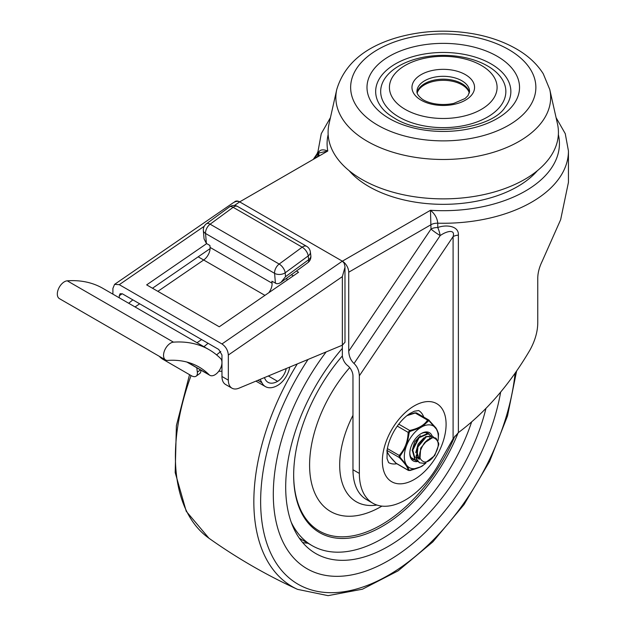 <?xml version="1.0" encoding="UTF-8"?>
<svg xmlns="http://www.w3.org/2000/svg" width="627" height="627" viewBox="0 0 627 627"><rect width="100%" height="100%" fill="white"/><g stroke="black" fill="none" stroke-linecap="round" stroke-linejoin="round"><path stroke-width="0.94" d="M398.999 117.045A62.59 36.139 180 0 1 427.065 56.587A62.59 36.139 180 0 1 503.724 100.845A62.59 36.139 180 0 1 398.999 117.045M405.199 109.38A53.828 31.076 0 0 0 495.259 95.445A53.828 31.076 0 0 0 429.33 57.386A53.828 31.076 0 0 0 405.199 109.38M381.553 107.429A67.598 39.031 180 0 1 443.265 52.464A67.598 39.031 180 0 1 504.97 107.429C490.839 129.938 424.62 137.956 394.336 118.048C388.677 114.725 384.422 111.183 381.553 107.429M336.754 89.504L329.05 123.832A115.172 66.493 0 0 0 361.826 179.393A115.172 66.493 0 0 0 494.1 192.042A115.172 66.493 0 0 0 557.474 123.832L549.769 89.504L543.264 73.79C536.963 63.852 527.965 55.537 516.264 48.851C504.061 41.876 490.102 36.922 474.388 33.999C448.062 29.32 422.426 30.472 397.479 37.463C364.561 46.97 344.317 64.315 336.754 89.504A107.397 62.002 0 0 0 367.32 141.318A107.397 62.002 0 0 0 490.667 153.113A107.397 62.002 0 0 0 549.769 89.504M417.19 93.039A26.444 15.267 180 0 1 443.265 80.319A26.444 15.267 180 0 1 469.333 93.039M359.349 375.8L453.094 236.622A9.013 5.204 180 0 1 455.523 235.619A9.013 5.204 180 0 1 458.376 235.133C459.074 225.587 445.531 224.45 437.764 227.546L437.764 223.188C437.246 218.141 434.817 213.846 430.475 210.288L431 229.067A9.013 5.204 180 0 1 437.764 227.546A9.013 2.116 -105.6 0 1 440.193 235.595C446.259 231.222 455.586 228.698 453.094 236.622L453.094 438.79L438.453 464.709A65.098 37.581 -60 0 1 372.83 503.215A65.098 37.581 -60 0 1 359.349 473.416L359.349 375.8C359.091 370.698 357.319 366.599 354.036 363.503C350.744 360.415 348.98 356.316 348.722 351.214L348.722 272.212A9.013 5.204 -120 0 0 342.35 261.169L239.671 201.886A9.013 5.204 -120 0 0 234.326 202.153M315.569 158.067L316.149 155.825L319.096 152.98L327.796 151.005C322.113 148.771 318.908 149.822 318.195 154.164M318.994 156.092L318.994 154.657A9.013 5.204 180 0 1 318.21 156.241M221.966 343.957L119.279 284.674L114.584 284.36L232.907 202.991C235.525 201.251 237.782 200.883 239.671 201.886L342.35 261.169L221.966 343.957C225.83 346.637 227.954 350.328 228.338 355.031L342.35 276.625L342.35 355.282A9.013 5.204 -120 0 0 347.664 365.612A9.013 5.204 60 0 1 352.97 375.934L352.97 469.733A65.098 37.581 120 0 0 366.458 499.539L372.83 503.215M537.386 170.693A105.156 60.709 180 0 1 368.903 186.556A105.156 60.709 180 0 1 349.137 170.693M396.789 463.737A30.041 17.344 -60 0 1 388.583 462.585L387.039 458.58L387.118 450.241C388.066 443.791 390.543 437.129 394.555 430.255C399.25 422.661 404.384 417.073 409.94 413.491L414.322 411.234L418.624 410.544A30.041 17.344 -60 0 1 423.727 417.073M348.722 272.212L431 224.709A9.013 5.204 0 0 1 437.764 223.188A125.188 72.277 0 0 0 568.446 150.989L568.446 182.332L560.648 219.685L542.143 261.365C539.338 267.118 537.872 272.635 537.762 277.91L537.762 322.521C537.739 331.393 535.152 340.547 529.987 349.991C509.782 384.398 485.909 411.939 458.376 432.614L458.376 235.133M453.094 438.79L458.376 432.614M318.202 151.036L316.188 155.755M315.6 157.549L315.412 158.161M231.966 388.184A17.525 10.118 -60 0 1 228.338 380.166L221.966 376.482A17.525 10.118 120 0 0 225.595 384.508L231.966 388.184A17.525 10.118 -60 0 0 239.012 388.168L342.35 345.187L344.991 342.232L344.975 266.616L344.098 263.05L342.35 261.169L430.475 210.288A116.175 67.073 180 0 0 558.367 134.57M342.35 276.625L344.991 267.22M114.584 284.36L112.907 288.389L112.907 294.157M221.966 376.482L221.966 355.015L218.776 349.474L122.469 293.875L120.118 293.718L119.279 295.732L122.194 293.726M291.406 274.712L293.342 275.833M152.486 288.24L210.1 248.613M206.675 243.613L146.663 284.877L219.254 326.785L298.562 272.251L296.438 271.021M119.279 297.841L119.279 295.732M228.338 355.031L228.338 380.166M167.777 360.415A10.016 5.784 -60 0 1 165.614 359.961A10.016 5.784 -60 0 1 164.776 350.046A10.016 5.784 -60 0 1 173.467 342.154A164.917 95.21 -60 0 1 209.089 349.686A164.917 95.21 -60 0 1 220.586 358.511A10.016 5.784 -60 0 1 219.497 370.189A10.016 5.784 -60 0 1 209.873 375.322A10.016 5.784 -60 0 1 209.175 374.789A144.884 83.65 120 0 0 199.072 367.038A144.884 83.65 120 0 0 167.777 360.415M209.089 349.686L102.867 288.357A164.917 95.21 120 0 0 67.246 280.825A10.016 5.784 120 0 0 58.554 288.718A10.016 5.784 120 0 0 59.393 298.632L165.614 359.961M268.795 292.715A10.016 5.784 120 0 0 272.047 283.185L271.883 281.257L276.836 283.757L278.858 283.498L280.998 282.346L285.52 276.679L285.191 272.792A7.508 3.715 -126.2 0 0 279.172 264.053A7.508 4.334 120 0 0 274.595 273.341A7.508 4.718 -4.8 0 0 285.191 272.792L308.218 255.91A7.508 4.875 -7.1 0 0 310.357 251.905L310.835 255.683A7.508 4.875 172.9 0 1 308.688 259.688A7.508 3.715 53.8 0 1 307.818 262.682L280.998 282.346M203.352 230.485A7.508 4.718 -4.8 0 0 205.546 233.479A7.508 4.334 -60 0 1 210.123 224.192A7.508 3.715 -126.2 0 0 206.393 223.808A7.508 7.508 0 0 0 203.352 230.485L204.057 238.879L206.385 243.441L209.92 245.486L210.084 247.414A10.016 5.784 -60 0 1 203.681 260.001L157.863 291.343M198.171 256.819L264.939 295.372M132.838 299.855L128.692 303.272M216.589 354.898L220.775 351.441M203.94 346.715L208.078 343.298M139.656 303.797L135.048 306.94M286.805 278.082L287.064 280.151M197.011 342.718L201.62 339.568M200.444 369.875L197.34 372.156A10.016 4.961 53.8 0 1 196.173 376.145A10.016 4.961 53.8 0 1 191.196 375.628L162.871 359.271A10.016 4.961 53.8 0 1 159.282 356.301M196.173 376.145L199.684 373.574A10.016 4.961 -126.2 0 0 200.899 370.142M289.737 367.069A17.525 10.118 -60 0 1 277.612 385.425A24.296 14.029 -60 0 1 265.464 386.632A24.296 14.029 -60 0 1 261.882 382.65A76.431 44.125 120 0 0 260.08 379.406M221.276 366.481L221.3 366.693A45.058 26.013 120 0 0 221.966 366.701M264.351 377.634A81.439 47.017 -60 0 1 265.127 379.131A19.288 11.137 120 0 0 267.964 382.29A19.288 11.137 120 0 0 277.612 381.334A12.516 7.226 120 0 0 286.218 368.535M221.966 371.192A50.066 28.905 -60 0 1 219.246 371.255A3.793 2.187 -60 0 1 218.815 371.176M197.34 372.156L196.792 367.767M388.379 560.656A162.738 93.956 -60 0 1 307.011 568.713A162.738 93.956 -60 0 1 326.158 351.919A162.738 93.956 120 0 0 307.011 568.713A162.738 93.956 120 0 0 388.379 560.656A162.738 93.956 120 0 0 500.652 392.118A162.738 93.956 -60 0 1 388.379 560.656M342.35 348.361A145.213 83.838 120 0 0 315.773 553.531A145.213 83.838 120 0 0 388.379 546.344A145.213 83.838 120 0 0 485.941 408.443M299.283 538.146A140.205 80.946 120 0 0 301.462 539.486L312.081 545.623A140.205 80.946 120 0 0 471.614 421.971M291.241 522.283A140.205 80.946 120 0 0 312.081 545.623M342.373 355.893A125.188 72.277 120 0 0 319.535 532.582A125.188 72.277 120 0 0 382.188 526.414A125.188 72.277 120 0 0 458.165 432.771M352.97 415.333A80.115 46.257 120 0 0 356.285 501.757A80.115 46.257 120 0 0 376.905 505.041M414.165 459.379L411.108 457.545M426.078 432.63L426.783 433.359M411.484 458.063L412.315 458.58M417.707 461.401L415.419 460.367L412.801 450.115L419.118 437.67L428.249 433.86L430.349 435.444M430.53 435.71L431.368 437.717M428.696 434.041L427.559 433.508L418.381 437.615L412.237 450.147L415.09 460.202L415.772 460.61M433.712 456.385L433.806 456.26C439.809 446.557 439.699 440.381 433.484 437.732L436.094 438.344L438.704 443.289L438.72 444.786L434.699 455.625L424.542 463.424L419.604 462.789L416.814 459.442L417.911 446.949L426.36 436.807L432.567 436.282L433.908 437.458M432.05 435.984L425.615 436.643L417.261 446.98L416.399 459.379L419.345 462.632M427.638 439.754L420.678 448.117L419.996 458.502M433.484 437.732A14.734 8.504 -60 0 0 424.361 443.007C418.138 452.812 418.037 459.113 424.048 461.895A11.874 6.858 120 0 0 433.798 456.26M423.891 437.842L418.154 444.026L415.732 452.702M416.101 455.39L418.64 458.98M430.083 438.226L429.456 437.779M416.571 451.095L419.353 459.348M420.419 435.749L414.674 441.839L412.182 450.484M415.121 456.918L415.787 457.248M416.273 457.412L417.112 457.577M417.551 457.6L419.588 457.326M435.585 438.038L432.771 437.434L424.354 442.991M406.994 415.623L415.246 413.028L407.848 414.949M428.335 419.839L429.087 420.27L427.551 420.129C424.291 425.137 418.327 428.578 409.666 430.459L408.138 432.371C407.856 441.62 404.87 449.3 399.187 455.421L399.187 457.459C404.877 463.267 407.856 467.507 408.138 470.187L408.679 470.501L408.138 470.187A1.254 1.191 -8.2 0 0 409.251 470.375L407.088 465.743A24.038 13.88 120 0 0 420.356 466.935L409.251 470.375M408.138 470.187L395.825 463.079A1.254 0.619 135.8 0 1 395.692 463A1.254 0.619 135.8 0 1 395.621 462.867M435.53 427.826A24.038 13.88 120 0 0 422.261 426.642L428.852 420.592L436.478 429.181L438.516 433.97L438.328 437.811L438.508 433.766A1.254 1.191 171.8 0 1 438.508 433.766L438.508 433.766A1.254 1.191 171.8 0 1 438.516 433.97M428.5 420.772A1.254 0.948 34.4 0 0 427.551 420.129L415.246 413.028L416.783 413.162M420.858 433.766A15.024 8.676 -60 0 1 427.935 433.265A15.024 8.676 -60 0 1 429.252 434.354M414.721 459.912A15.024 8.676 -60 0 1 412.911 459.285A15.024 8.676 -60 0 1 409.807 452.906M432.136 436.024A16.271 9.397 120 0 0 421.313 433.5A16.271 9.397 120 0 0 409.799 453.431A16.271 9.397 120 0 0 417.778 461.472M438.038 440.577A24.038 13.88 120 0 0 438.202 439.229A24.038 13.88 120 0 0 436.478 429.181M410.042 470.446L409.948 470.524C418.201 468.103 422.606 466.347 423.147 465.234L422.261 465.83A24.038 13.88 120 0 0 423.209 465.187A24.038 13.88 120 0 0 425.937 463M422.261 465.83L420.356 466.935M407.088 465.743L400.018 457.248L400.018 456.19L406.139 446.706A24.038 13.88 120 0 0 406.139 464.388M406.139 446.706L407.088 444.245L409.251 432.411L410.042 431.423L420.356 427.739A24.038 13.88 120 0 0 407.088 444.245M420.356 427.739L422.261 426.642M408.342 470.407L409.823 470.485M429.087 420.27A1.254 0.619 135.8 0 1 429.221 420.349A1.254 0.619 135.8 0 1 429.283 420.842M398.725 424.142L409.666 430.459L410.042 431.423M397.275 426.094L408.138 432.371L409.251 432.411M387.392 448.603L399.187 455.421A1.254 0.533 42 0 0 400.018 456.19M387.086 450.476L399.187 457.459A1.254 0.619 -44.2 0 0 400.018 457.248M389.328 118.542A76.275 44.039 0 0 0 516.938 98.8A76.275 44.039 0 0 0 423.523 44.87A76.275 44.039 0 0 0 389.328 118.542M461.848 80.758A26.287 15.181 180 0 1 469.552 91.495L467.993 95.641L465.03 98.533L453.823 103.377C438.986 106.598 425.514 102.256 421.391 98.455C418.193 95.719 416.72 93.399 416.971 91.495A26.287 15.181 180 0 1 433.202 77.466A26.287 15.181 180 0 1 461.848 80.758M465.391 74.629A31.295 18.065 0 0 0 413.036 82.725A31.295 18.065 0 0 0 451.362 104.858A31.295 18.065 0 0 0 465.391 74.629M508.756 49.596A92.616 53.475 180 0 1 467.233 139.053A92.616 53.475 180 0 1 353.8 73.563A92.616 53.475 180 0 1 508.756 49.596M469.404 92.757A26.287 15.181 0 0 0 443.265 79.174A26.287 15.181 0 0 0 417.12 92.757M354.036 363.503L440.193 235.595A9.013 0.878 -146 0 1 431 229.067L348.722 351.214M234.427 205.491L239.671 201.886L327.796 151.005A116.175 67.073 180 0 1 328.156 134.57M330.437 117.633L321.267 133.669L318.077 150.989A125.188 72.277 0 0 0 318.155 153.591M315.6 158.051A9.013 5.204 0 0 0 318.21 154.391L319.096 152.98M414.228 479.498A45.066 26.021 120 0 0 441.823 408.365A45.066 26.021 120 0 0 386.632 440.232A45.066 26.021 120 0 0 414.228 479.498M359.349 473.416L352.97 469.733M204.253 226.237L119.279 284.674M67.246 280.825L173.467 342.154M209.175 374.789L187.308 362.163M272.047 283.185L210.084 247.414M237.617 206.471L306.658 246.34A7.508 4.334 120 0 0 302.198 247.171L279.172 264.053L210.123 224.192L233.15 207.31A7.508 4.334 -60 0 1 237.617 206.471A7.508 7.508 0 0 0 229.419 206.926A7.508 3.715 53.8 0 1 233.15 207.31L302.198 247.171A7.508 3.715 53.8 0 1 308.218 255.91L308.688 259.688L285.52 276.679M206.385 243.441L205.546 233.479L274.595 273.341L275.425 283.302M257.862 380.33L261.882 382.65M268.325 375.981L277.612 381.334M516.601 371.098L507.509 415.952L489.546 461.543L464.035 504.57L432.826 541.9L398.153 570.813L362.437 589.208L328.062 595.65L297.48 589.341A185.647 107.186 -60 0 1 297.292 363.926M297.48 589.341C266.357 575.077 236.841 558.038 208.932 538.217A185.647 107.186 -60 0 1 191.063 375.549M515.096 373.245A180.654 104.301 -60 0 1 326.158 592.523A180.654 104.301 -60 0 1 308.061 359.451M302.653 542.535A145.213 83.838 120 0 0 307.967 543.248M293.663 474.663A123.934 71.549 120 0 0 381.302 524.877A123.934 71.549 120 0 0 454.943 436.008M349.701 367.61A101.402 58.546 120 0 0 311.454 482.735A101.402 58.546 120 0 0 381.302 506.483A101.402 58.546 120 0 0 381.921 506.114M395.825 463.079C390.143 457.271 387.157 453.031 386.883 450.358M568.446 150.989L565.256 133.669L556.086 117.633M318.21 156.546L318.21 154.391M318.077 153.654L318.077 150.989M313.273 159.391L316.988 153.881M209.873 375.322L186.877 362.045M229.419 206.926L206.393 223.808M307.818 262.682A7.508 7.508 0 0 0 310.835 255.683M310.357 251.905A7.508 7.508 0 0 0 306.658 246.34M265.464 386.632L255.941 381.13M208.932 538.217L186.235 511.287L175.184 472.546L176.391 425.631L189.534 374.672M412.01 458.423L412.519 458.721M419.087 462.514L419.596 462.812M432.05 435.977L432.559 436.274M435.593 438.022L436.102 438.312M408.365 470.415L396.162 463.369M428.758 419.98L416.547 412.934M438.508 433.766C437.254 430.098 436.149 427.88 435.193 427.12L428.727 419.965M438.202 439.229L438.328 437.811M396.186 463.384L389.673 456.166L386.953 451.581M407.895 414.917L414.972 412.832L416.579 412.95"/></g></svg>
